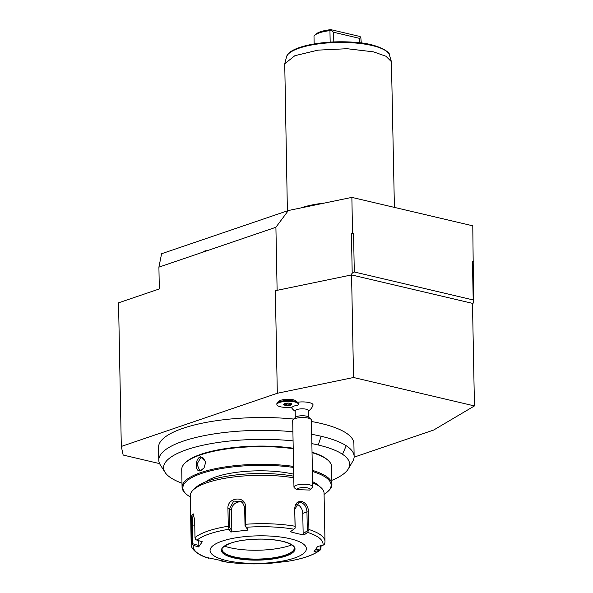 <?xml version="1.0" encoding="UTF-8"?>
<svg xmlns="http://www.w3.org/2000/svg" width="593" height="593" viewBox="0 0 593 593"><rect width="100%" height="100%" fill="white"/><g stroke="black" fill="none" stroke-linecap="round" stroke-linejoin="round"><path stroke-width="0.89" d="M275.345 290.696L351.567 274.922L275.345 290.696L277.309 393.27L121.306 446.447L123.166 455.053L159.599 463.615M353.539 377.504L351.567 274.922L472.48 303.357L474.452 405.931L353.539 377.504L277.309 393.27M351.034 274.796L352.198 273.225L354.295 271.987L473.199 299.947L473.629 301.778L473.014 303.483L472.48 303.357M203.191 252.047A7.227 4.618 103.2 0 1 206.809 250.817L158.909 267.139L161.593 253.73L288.346 210.53L351.864 197.387L472.777 225.814L473.629 301.778M352.553 233.286L353.554 233.523L351.441 233.516L352.553 233.286L351.864 197.387M351.441 233.516L352.198 273.225M277.116 290.088L275.908 227.26L288.346 210.53M206.809 250.817L275.908 227.26M158.909 267.139L159.324 288.939L118.548 302.838L121.306 446.447M354.117 457.151L433.676 430.036L474.452 405.931M312.889 405.493A11.297 3.232 178.9 0 0 312.993 405.286A11.297 3.232 178.9 0 0 297.471 402.232M277.324 402.877L279.081 401.209A8.836 2.52 -1.1 0 1 287.472 399.274A8.836 2.52 -1.1 0 1 295.937 400.883L297.76 402.484A10.704 3.061 178.9 0 0 287.501 400.534A10.704 3.061 178.9 0 0 277.324 402.877A10.704 3.061 178.9 0 0 276.857 403.803L276.872 404.567A10.704 3.061 178.9 0 0 292.371 407.013A9.911 2.832 178.9 0 1 297.656 405.212A10.704 3.061 178.9 0 0 298.279 404.159A10.704 3.061 178.9 0 0 287.516 401.305A10.704 3.061 178.9 0 0 276.872 404.567M331.843 480.33A93.057 26.589 178.9 0 0 348.35 468.826L352.776 461.272A97.689 27.915 178.9 0 0 354.14 456.44L353.895 443.616A97.689 27.915 -1.1 0 0 345.986 432.905A97.689 27.915 178.9 0 0 320.924 423.439A97.689 27.915 -1.1 0 0 311.436 421.49M292.898 431.771A97.689 27.915 178.9 0 0 158.791 460.19L158.546 447.367A97.689 27.915 -1.1 0 1 293.668 419.051M472.488 303.794L473.014 303.483M473.199 299.947L472.458 261.483L472.866 262.069M472.458 261.483L473.466 261.721M353.554 233.523L354.295 271.987M308.679 417.242L308.553 410.615A6.693 1.912 -1.1 0 0 302.415 408.829A6.693 1.912 -1.1 0 0 295.27 410.541A6.693 1.912 178.9 0 0 295.173 410.875L295.299 417.502M296.685 489.648L294.306 487.787A9.369 2.676 -1.1 0 1 293.958 487.083L292.683 420.407A9.369 2.676 178.9 0 1 292.816 419.94A9.369 2.676 -1.1 0 1 293.09 419.599L295.603 417.213A6.693 1.912 -1.1 0 1 301.963 415.752A6.693 1.912 -1.1 0 1 308.375 416.968L310.969 419.258A9.369 2.676 -1.1 0 1 311.414 420.044L312.689 486.72A9.369 2.676 -1.1 0 1 312.555 487.194A9.369 2.676 -1.1 0 1 312.281 487.528L309.776 489.914A6.693 1.912 178.9 0 0 304.261 487.557A6.693 1.912 178.9 0 0 296.685 489.648L309.613 490.048A6.693 1.912 178.9 0 0 309.776 489.914M293.09 419.599A9.369 2.676 -1.1 0 1 301.993 417.554A9.369 2.676 -1.1 0 1 310.969 419.258M293.958 487.083A9.369 2.676 -1.1 0 1 294.091 486.616A9.369 2.676 -1.1 0 1 304.09 484.222A9.369 2.676 -1.1 0 1 312.689 486.72M298.279 404.159L298.264 403.388A10.704 3.061 178.9 0 0 297.76 402.484M283.335 404.841L286.686 405.634L290.918 405.152L291.808 403.885L288.465 403.099L284.588 403.255L283.802 404.382M291.808 403.885L291.333 403.529L291.808 403.885M290.918 405.152L290.54 404.656L291.163 403.766M286.686 405.634L286.775 405.078L290.54 404.656L290.518 403.611M286.738 403.314L286.775 405.078L283.877 404.396M354.14 456.44A97.689 27.915 178.9 0 0 346.23 445.728A97.689 27.915 178.9 0 0 321.169 436.263A97.689 27.915 178.9 0 0 311.688 434.313M158.791 460.19A97.689 27.915 178.9 0 0 160.34 464.964L165.047 472.347A93.057 26.589 178.9 0 0 181.984 483.206M348.35 468.826A93.057 26.589 178.9 0 0 342.517 454.282A93.057 26.589 178.9 0 0 318.248 445.002A93.057 26.589 178.9 0 0 311.866 443.638M293.075 440.895A93.057 26.589 178.9 0 0 198.596 446.24A93.057 26.589 178.9 0 0 165.047 472.347M293.216 448.219A74.14 21.185 178.9 0 0 185.765 462.332L185.009 463.051A74.94 21.415 178.9 0 0 181.725 469.5L182.066 487.194A74.94 21.415 178.9 0 0 185.594 493.509L186.372 494.199A74.14 21.185 178.9 0 0 190.279 496.927M324.082 494.362A74.14 21.185 178.9 0 0 327.877 491.478L328.633 490.767A74.94 21.415 178.9 0 0 331.917 484.318L331.576 466.624A74.94 21.415 178.9 0 0 328.048 460.301L327.269 459.619A74.14 21.185 178.9 0 0 312.029 452.237M293.224 448.723A74.94 21.415 178.9 0 0 185.009 463.051M293.565 466.417A74.94 21.415 178.9 0 0 182.066 487.194M200.827 470.634C194.882 473.221 194.63 458.552 200.56 456.788L205.771 461.917L204.066 467.884L200.827 470.634L201.212 470.212L199.596 470.323L196.972 464.111L200.968 457.388L202.658 457.299L205.778 462.036M328.048 460.301A74.94 21.415 178.9 0 0 312.037 452.659M331.917 484.318A74.94 21.415 178.9 0 0 312.378 470.353M327.877 491.478A74.14 21.185 178.9 0 0 312.4 471.465M293.587 467.447A74.14 21.185 178.9 0 0 210.307 470.894A74.14 21.185 178.9 0 0 186.372 494.199M205.875 481.738A54.867 15.677 -1.1 0 1 293.35 474.133A54.867 15.677 -1.1 0 1 293.713 474.222M293.75 476.186A64.237 18.353 178.9 0 0 195.705 487.616L193.192 490.003A66.913 19.117 178.9 0 0 190.257 495.755L191.183 544.115A66.913 19.117 -1.1 0 1 191.317 542.825L191.302 516.214L193.244 513.864L194.66 519.994L194.993 537.584A66.913 19.117 -1.1 0 1 228.283 526.236L227.942 508.653C226.86 497.319 245.702 495.207 245.48 506.667L245.813 524.249A66.913 19.117 -1.1 0 1 295.055 526.243L294.714 508.661C295.151 503.435 297.545 501.026 301.904 501.419C305.995 503.02 308.219 506.511 308.568 511.915L308.909 529.497A66.913 19.117 -1.1 0 1 324.986 541.55L324.06 493.191A66.913 19.117 178.9 0 0 320.909 487.55A66.913 19.117 178.9 0 0 312.615 482.798M320.909 487.55L318.308 485.259A64.237 18.353 178.9 0 0 312.593 481.686M293.78 477.825A66.913 19.117 178.9 0 0 193.192 490.003M295.055 526.243L295.188 528.096L293.869 529.186A64.926 18.553 178.9 0 0 246.391 527.266L245.435 526.087L245.813 524.249M294.714 508.661L295.188 528.096M294.929 509.113L298.702 502.805L301.214 502.686C304.743 504.065 306.655 507.148 306.952 511.937L307.315 530.705L303.156 533.737L302.764 513.368A8.028 5.737 -108.8 0 0 296.567 504.25M321.132 545.664L320.813 549.511L320.405 548.873L315.276 550M220.93 560.148L221.048 560.822L222.405 561.43A64.926 18.553 178.9 0 0 269.874 563.35L270.801 562.831M287.249 561.386C302.853 558.865 313.927 555.018 320.465 549.844L319.301 550.445A64.926 18.553 178.9 0 1 287.205 561.386L287.175 560.978L287.205 561.386L269.874 563.35C252.803 564.484 236.918 563.839 222.249 561.415L226.007 561.586L208.106 557.776M191.317 542.825L191.984 544.3L193.333 545.352A64.926 18.553 178.9 0 0 208.714 558.213M228.283 526.236L229.061 529.23A64.926 18.553 178.9 0 0 196.972 540.171L202.287 541.75L198.648 546.939L198.848 545.56L192.621 543.707L191.984 544.3M192.621 543.707L192.384 517.822L193.703 514.628M196.972 540.171L195.423 539.4L194.993 537.584M246.391 527.266L248.133 530.068L230.803 532.032L231.833 530.854L229.795 527.57L229.061 527.94M229.795 527.57L229.432 508.801L233.738 501.07L242.092 501.693L244.657 507.074L245.02 525.843L245.435 526.087M248.133 530.068L245.02 525.843M230.803 532.032L229.061 529.23M198.648 546.939L193.333 545.352M290.125 538.733A48.174 13.765 178.9 0 0 222.13 541.127A48.174 13.765 178.9 0 0 226.304 560.481A48.174 13.765 178.9 0 0 294.298 558.095A48.174 13.765 178.9 0 0 290.125 538.733M324.86 542.832L324.252 544.619L322.94 545.264A64.926 18.553 178.9 0 0 307.559 532.403L304.009 534.997L297.167 533.567L290.311 531.773L293.869 529.186M307.559 532.403L308.909 529.497M304.009 534.997L303.156 533.737M307.315 530.705L308.13 531.135M320.346 545.834L320.405 548.873M319.301 550.445L314.031 551.609L317.678 546.42L322.94 545.264M222.079 549.548A36.136 10.326 178.9 0 0 222.649 551.186A36.136 10.326 178.9 0 0 234.265 556.886A36.136 10.326 178.9 0 0 270.238 558.25A36.136 10.326 178.9 0 0 293.824 549.822A36.136 10.326 178.9 0 0 294.328 548.162M291.778 544.863A42.555 12.156 -1.1 0 1 229.81 547.673A42.555 12.156 -1.1 0 1 224.495 546.16M198.848 545.56L198.751 540.697M231.833 530.854L231.44 510.484A8.028 7.309 129.9 0 1 235.295 503.272A8.028 7.309 129.9 0 1 243.078 502.701M204.133 467.781L201.212 470.212M300.681 207.98A53.533 15.292 -1.1 0 1 324.467 203.051M287.39 210.856L284.736 63.755L294.854 55.705L317.967 50.138L347.127 48.715L373.568 51.865L385.924 56.239L391.432 61.709L394.404 207.387M330.168 42.125L329.945 30.636A24.091 6.886 178.9 0 0 314.564 35.417A24.091 6.886 178.9 0 0 313.993 36.069L314.142 43.934M329.945 30.636L330.679 30.221L333.614 32.259L359.351 38.315L360.803 37.3L361.293 43.03M359.351 38.315L359.44 42.8M333.614 32.259L333.8 41.94M330.679 30.221L330.857 29.65L359.958 36.492L360.803 37.3M314.564 35.417L315.817 34.224A22.749 6.501 -1.1 0 1 330.857 29.65M308.56 410.89A12.045 11.363 30.6 0 0 312.044 407.287A12.045 12.045 0 0 0 312.993 405.286M346.23 445.728L342.517 454.282M318.248 445.002L321.169 436.263M301.904 501.419L301.214 502.686M308.568 511.915L306.952 511.937L302.764 513.368M190.976 525.242L194.756 525.042M227.942 508.653L229.432 508.801L231.44 510.484M245.48 506.667L244.657 507.074M282.594 541.298A36.803 10.518 178.9 0 0 230.655 543.129A36.803 10.518 178.9 0 0 233.842 557.917A36.803 10.518 178.9 0 0 285.782 556.093A36.803 10.518 178.9 0 0 282.594 541.298M222.079 549.659A36.136 10.326 178.9 0 0 234.272 557.124A36.136 10.326 178.9 0 0 273.136 558.109A36.136 10.326 178.9 0 0 294.328 548.273C294.343 545.73 290.377 543.403 282.424 541.313C271.216 538.881 258.741 538.466 245.005 540.06C228.112 541.757 220.188 548.584 222.079 549.659M200.56 456.788L200.968 457.388M391.432 61.709L389.431 55.045A51.643 14.758 178.9 0 0 337.699 42.459A51.643 14.758 178.9 0 0 286.486 57.017L284.736 63.755M291.252 407.176A12.045 12.045 0 0 0 295.181 411.29M308.56 411.038A12.045 12.045 0 0 0 312.044 407.287M284.336 403.588L288.435 403.121L291.63 403.877M283.721 404.619L284.462 403.574M208.447 558.169C196.15 554.714 190.375 547.613 191.183 544.115M324.801 543.425L324.986 541.55M389.431 55.045C390.898 52.562 377.815 43.526 355.459 42.392C325.127 39.672 288.621 46.254 286.486 57.017"/></g></svg>
